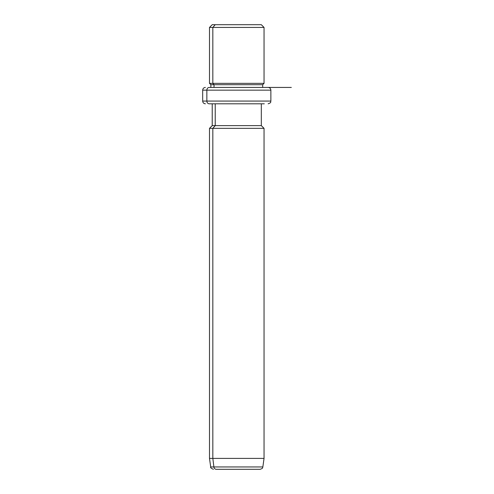 <?xml version="1.0" encoding="UTF-8"?>
<svg xmlns="http://www.w3.org/2000/svg" width="494" height="494" viewBox="0 0 494 494"><rect width="100%" height="100%" fill="white"/><g stroke="black" fill="none" stroke-linecap="round" stroke-linejoin="round"><path stroke-width="0.74" d="M258.313 24.7L215.23 24.7L261.32 24.7L264.049 27.429L212.834 27.429L215.23 24.7L212.834 27.429L209.493 27.429L264.049 27.429L264.049 83.344L212.834 83.344L212.834 27.429L212.834 83.344L209.493 83.344L264.049 83.344L262.685 84.709L214.032 84.709L212.834 83.344L214.032 84.709L210.858 84.709L262.685 84.709L262.685 87.438L264.296 87.438L209.246 87.438A2.729 2.396 90 0 0 206.85 90.161L202.676 90.161L206.85 90.161A2.729 2.396 -90 0 1 209.246 87.438L291.324 87.438M210.858 87.438L210.858 84.709L209.493 83.344L209.493 27.429L212.222 24.7L215.23 24.7M214.032 87.438L214.032 84.709L214.032 87.438M268.137 103.802C271.867 102.505 270.342 101.881 270.866 101.072L206.85 101.072L270.866 101.072L270.866 90.161L206.85 90.161L206.85 101.072L202.676 101.072L206.85 101.072L206.85 90.161L270.866 90.161C270.706 88.506 269.798 87.599 268.137 87.438M206.85 101.072A2.729 2.396 90 0 0 209.246 103.802L212.222 103.802L209.246 103.802A2.729 2.396 -90 0 1 206.85 101.072M261.32 103.802L209.246 103.802L264.296 103.802L261.32 103.802L261.32 125.624L215.23 125.624L215.23 103.802L215.23 125.624L212.222 125.624L261.32 125.624L264.049 128.347L212.834 128.347L215.23 125.624L212.834 128.347L209.493 128.347L264.049 128.347L264.049 458.389L212.834 458.389L212.834 128.347L212.834 458.389L209.493 458.389L264.049 458.389L262.845 466.954L213.89 466.954L212.834 458.389L213.89 466.954L210.697 466.954L262.845 466.954C262.308 467.559 263.666 468.121 260.14 469.3L216.261 469.3A2.729 2.396 -90 0 1 213.89 466.954A2.729 2.396 90 0 0 216.261 469.3L257.281 469.3M205.405 103.802C203.75 103.641 202.836 102.727 202.676 101.072L202.676 90.161C202.836 88.506 203.75 87.599 205.405 87.438M213.402 469.3C211.111 468.331 210.216 467.546 210.697 466.954L209.493 458.389L209.493 128.347L212.222 125.624L212.222 103.802"/></g></svg>
